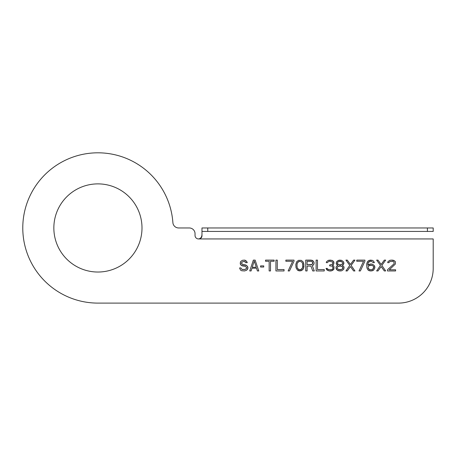 <?xml version="1.0" encoding="UTF-8"?>
<svg xmlns="http://www.w3.org/2000/svg" width="456" height="456" viewBox="0 0 456 456"><rect width="100%" height="100%" fill="white"/><g stroke="black" fill="none" stroke-linecap="round" stroke-linejoin="round"><path stroke-width="0.68" d="M53.848 227.96A44.078 44.078 0 0 0 119.962 266.127A44.078 44.078 0 0 0 119.962 189.787A44.078 44.078 0 0 0 53.848 227.96A44.078 44.078 0 0 0 119.962 266.127A44.078 44.078 0 0 0 119.962 189.787A44.078 44.078 0 0 0 53.848 227.96M195.043 233.74L195.043 235.473A3.466 3.466 0 0 0 198.508 238.938L201.98 238.938L198.508 238.938C200.617 238.642 201.769 237.205 201.98 234.64L201.98 235.997C201.769 237.753 200.617 238.733 198.508 238.938A3.466 3.466 0 0 1 195.043 235.473L195.043 233.74A5.78 5.78 0 0 0 189.257 227.96L178.649 227.96A5.78 5.78 0 0 1 172.881 222.591A75.149 75.149 0 0 0 94.346 152.897A75.149 75.149 0 0 0 22.8 229.75A75.149 75.149 0 0 0 97.926 303.103L398.515 303.103A34.684 34.684 0 0 0 433.2 268.419L433.2 238.938L201.98 238.938L433.2 238.938L433.2 268.419A34.684 34.684 0 0 1 398.515 303.103L97.926 303.103A75.149 75.149 0 0 1 22.8 229.75A75.149 75.149 0 0 1 94.346 152.897A75.149 75.149 0 0 1 172.881 222.591A5.78 5.78 0 0 0 178.649 227.96L189.257 227.96A5.78 5.78 0 0 1 195.043 233.74M245.898 262.65L247.249 262.65L247.027 261.955L245.442 260.342L244.313 260.114L242.284 260.342L240.477 261.727L240.249 263.574L240.477 264.491L241.378 265.415L245.442 266.338L246.571 267.49L246.12 268.875L244.541 269.564L241.834 269.336L240.928 267.951L239.571 267.951L240.477 270.026L241.606 270.721L244.541 270.95L246.571 270.26L247.477 269.336L247.927 267.262L246.571 265.415L243.185 264.725L241.834 264.03L241.834 262.189L243.185 261.493L244.541 261.493L245.898 262.65L247.249 262.65L246.348 261.031L244.313 260.114L242.284 260.342L240.477 261.727L240.477 264.491L242.284 265.876L245.442 266.338L246.571 267.49L246.571 268.185L245.442 269.336L242.734 269.564L241.834 269.336L240.928 267.951L239.571 267.951L240.477 270.026L241.606 270.721L244.541 270.95L246.571 270.26L247.927 268.413L247.477 266.338L245.67 264.953L242.506 264.491L241.606 263.34L241.834 262.189L243.185 261.493L245.22 261.727L245.898 262.65M255.155 260.114L253.348 260.114L249.734 270.95L251.091 270.95L251.991 268.185L256.506 268.185L257.412 270.95L258.769 270.95L255.155 260.114L253.348 260.114L249.734 270.95L251.091 270.95L251.991 268.185L256.506 268.185L257.412 270.95L258.769 270.95L255.155 260.114M254.248 261.031L256.283 267.262L252.219 267.262L254.248 261.031L256.283 267.262L252.219 267.262L254.248 261.031M263.733 267.028L263.733 265.876L260.575 265.876L260.575 267.028L263.733 267.028L263.733 265.876L260.575 265.876L260.575 267.028L263.733 267.028M274.119 260.114L265.54 260.114L265.54 261.265L269.154 261.265L269.154 270.95L270.511 270.95L270.511 261.265L274.119 261.265L274.119 260.114L265.54 260.114L265.54 261.265L269.154 261.265L269.154 270.95L270.511 270.95L270.511 261.265L274.119 261.265L274.119 260.114M277.282 260.114L275.926 260.114L275.926 270.95L284.054 270.95L284.054 269.564L277.282 269.564L277.282 260.114L275.926 260.114L275.926 270.95L284.054 270.95L284.054 269.564L277.282 269.564L277.282 260.114M289.474 270.95L293.995 261.265L293.995 260.114L285.861 260.114L285.861 261.265L292.638 261.265L288.124 270.95L289.474 270.95L293.995 261.265L293.995 260.114L285.861 260.114L285.861 261.265L292.638 261.265L288.124 270.95L289.474 270.95M297.38 270.026L298.509 270.721L301.216 270.721L303.023 269.336L303.474 268.413L303.93 266.566L303.702 263.34L303.023 261.727L301.216 260.342L298.509 260.342L296.702 261.727L295.796 264.491L296.024 267.723L297.38 270.026L299.86 270.95L302.345 270.026L303.474 268.413L303.93 264.491L303.023 261.727L301.216 260.342L298.509 260.342L296.702 261.727L295.796 264.491L296.024 267.723L297.38 270.026M313.187 265.187L313.865 264.263L314.087 262.65L313.187 261.031L312.28 260.342L305.731 260.114L305.731 270.95L307.087 270.95L307.087 266.11L310.929 266.11L312.736 270.95L314.315 270.95L312.28 265.648L313.187 265.187L314.087 263.574L313.865 261.955L313.187 261.031L311.152 260.114L305.731 260.114L305.731 270.95L307.087 270.95L307.087 266.11L310.929 266.11L312.736 270.95L314.315 270.95L312.28 265.648L313.187 265.187M317.473 260.114L316.122 260.114L316.122 270.95L324.25 270.95L324.25 269.564L317.473 269.564L317.473 260.114L316.122 260.114L316.122 270.95L324.25 270.95L324.25 269.564L317.473 269.564L317.473 260.114M327.408 270.26L329.215 270.95L331.022 270.95L332.829 270.26L333.957 269.103L333.957 266.566L333.507 265.876L332.378 265.415L333.279 264.725L333.957 263.112L333.735 261.727L332.829 260.803L330.343 260.114L328.314 260.342L326.507 261.727L326.279 262.65L327.408 262.65L328.542 261.493L329.671 261.265L332.378 261.955L332.829 262.65L332.378 264.03L331.928 264.491L329.671 264.953L329.671 265.876L331.928 266.11L332.606 266.566L333.057 267.49L332.829 268.875L331.928 269.564L329.443 269.798L327.864 269.336L327.186 268.413L326.057 268.413L326.735 269.798L329.215 270.95L331.928 270.721L333.957 269.103L333.957 266.566L333.507 265.876L332.378 265.415L333.735 264.03L333.735 261.727L331.928 260.342L328.314 260.342L326.507 261.727L326.279 262.65L327.408 262.65L328.542 261.493L329.671 261.265L332.378 261.955L332.829 262.65L332.378 264.03L331.928 264.491L329.671 264.953L329.671 265.876L331.928 266.11L332.606 266.566L333.057 268.413L332.378 269.336L330.799 269.798L328.314 269.564L327.186 268.413L326.057 268.413L327.408 270.26M337.121 270.026L338.249 270.721L340.735 270.95L341.863 270.721L343.67 269.336L344.12 267.49L343.67 266.338L342.313 265.415L343.442 264.491L343.892 262.878L343.442 261.727L341.635 260.342L338.477 260.342L336.67 261.727L336.214 263.574L337.799 265.415L336.442 266.338L335.992 268.185L337.121 270.026L339.378 270.95L341.863 270.721L343.67 269.336L344.12 267.49L343.67 266.338L342.313 265.415L343.892 263.574L343.442 261.727L341.635 260.342L339.606 260.114L337.349 261.031L336.214 262.878L336.67 264.491L337.799 265.415L336.442 266.338L335.992 267.49L336.442 269.336L337.121 270.026M350.442 266.566L353.605 270.95L354.956 270.95L351.12 265.415L354.956 260.114L353.605 260.114L350.442 264.491L347.284 260.114L345.927 260.114L349.763 265.415L345.927 270.95L347.284 270.95L350.442 266.566L353.605 270.95L354.956 270.95L351.12 265.415L354.956 260.114L353.605 260.114L350.442 264.491L347.284 260.114L345.927 260.114L349.763 265.415L345.927 270.95L347.284 270.95L350.442 266.566M296.93 264.725L297.152 263.34L298.731 261.493L299.86 261.265L301.667 261.955L302.573 263.34L302.795 264.725L302.573 267.723L301.667 269.103L299.86 269.798L298.731 269.564L297.152 267.723L296.93 266.338L297.152 263.34L298.059 261.955L299.86 261.265L301.667 261.955L302.573 263.34L302.795 266.338L302.573 267.723L300.994 269.564L299.86 269.798L298.059 269.103L297.152 267.723L296.93 264.725M311.38 264.725L307.087 264.725L307.087 261.265L312.058 261.493L312.736 262.65L312.058 264.491L307.087 264.725L307.087 261.265L312.058 261.493L312.736 263.34L312.058 264.491L311.38 264.725M339.606 269.798L337.799 269.103L337.121 268.185L337.799 266.566L339.606 265.876L342.313 266.566L342.992 268.185L342.313 269.103L340.507 269.798L337.799 269.103L337.121 268.185L337.799 266.566L340.507 265.876L342.313 266.566L342.992 267.49L342.313 269.103L339.606 269.798M340.507 261.265L342.313 262.189L342.764 263.34L341.413 264.725L338.7 264.725L337.349 263.34L337.799 262.189L338.7 261.493L341.413 261.493L342.313 262.189L342.764 263.34L341.413 264.725L340.507 264.953L338.7 264.725L337.799 264.03L337.349 263.34L337.799 262.189L338.7 261.493L340.507 261.265M364.897 261.265L364.897 260.114L356.763 260.114L356.763 261.265L363.54 261.265L359.026 270.95L360.377 270.95L364.897 261.265L364.897 260.114L356.763 260.114L356.763 261.265L363.54 261.265L359.026 270.95L360.377 270.95L364.897 261.265M374.376 265.648L372.569 264.263L371.44 264.03L369.183 264.263L367.832 265.187L368.283 262.65L369.411 261.493L371.44 261.265L373.247 262.65L374.376 262.65L373.475 261.031L372.347 260.342L369.183 260.342L367.376 261.955L366.698 264.725L366.926 267.951L368.055 270.026L369.183 270.721L371.44 270.95L373.703 270.026L374.832 267.951L374.832 266.8L374.376 265.648L372.569 264.263L370.312 264.03L367.832 265.187L368.283 262.65L370.09 261.265L371.44 261.265L373.247 262.65L374.376 262.65L373.475 261.031L372.347 260.342L370.312 260.114L368.055 261.031L366.926 263.112L366.698 264.725L366.926 267.951L368.055 270.026L370.312 270.95L372.569 270.721L373.703 270.026L374.832 267.951L374.376 265.648M373.475 266.338L373.475 268.413L371.668 269.798L369.411 269.564L368.055 267.723L368.283 266.338L369.411 265.415L372.347 265.415L373.475 266.338L373.703 267.723L373.025 269.103L371.668 269.798L370.09 269.798L368.733 269.103L368.055 267.723L368.283 266.338L370.09 265.187L372.347 265.415L373.475 266.338M384.311 270.95L385.668 270.95L381.832 265.415L385.668 260.114L384.311 260.114L381.153 264.491L377.99 260.114L376.639 260.114L380.475 265.415L376.639 270.95L377.99 270.95L381.153 266.566L384.311 270.95L385.668 270.95L381.832 265.415L385.668 260.114L384.311 260.114L381.153 264.491L377.99 260.114L376.639 260.114L380.475 265.415L376.639 270.95L377.99 270.95L381.153 266.566L384.311 270.95M387.475 269.798L387.475 270.95L395.603 270.95L395.603 269.798L389.281 269.798L395.38 264.03L395.38 261.727L394.474 260.803L391.311 260.114L389.732 260.342L387.925 261.727L387.703 262.65L388.831 262.65L389.96 261.493L393.118 261.493L393.796 261.955L394.246 263.112L393.796 264.03L387.475 269.798L387.475 270.95L395.603 270.95L395.603 269.798L389.281 269.798L395.38 264.03L395.38 261.727L393.574 260.342L392.217 260.114L389.732 260.342L387.925 261.727L387.703 262.65L388.831 262.65L389.96 261.493L393.118 261.493L393.796 261.955L394.246 263.112L393.796 264.03L387.475 269.798M427.42 227.96L201.98 227.96L433.2 227.96L427.42 227.96L427.42 231.426L433.2 231.426L433.2 227.96L433.2 231.426L201.98 231.426L201.98 227.96L201.98 235.997M201.98 227.96L201.98 231.756M427.42 231.426L207.759 231.426L207.759 227.96M201.98 228.439L201.98 234.64M433.2 227.96L433.2 231.426M201.98 231.426L207.759 231.426"/></g></svg>
